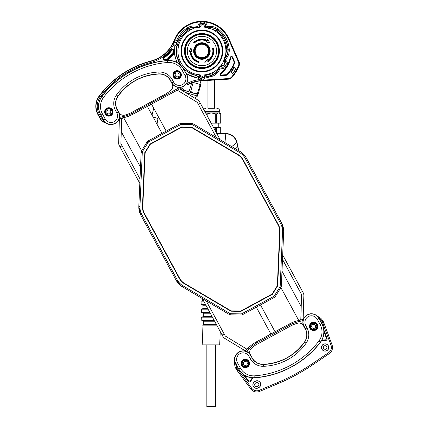 <?xml version="1.0" encoding="UTF-8"?>
<svg xmlns="http://www.w3.org/2000/svg" width="428" height="428" viewBox="0 0 428 428"><rect width="100%" height="100%" fill="white"/><g stroke="black" fill="none" stroke-linecap="round" stroke-linejoin="round"><path stroke-width="0.64" d="M272.144 294.041L277.349 285.711L279.682 231.778A13.145 13.145 0 0 0 278.104 224.941L242.831 159.96A13.145 13.145 0 0 0 237.963 154.909L191.471 127.469L181.643 127.293L150.351 144.279L145.14 152.614L142.813 206.547A13.145 13.145 0 0 0 144.391 213.385L179.658 278.366A13.145 13.145 0 0 0 184.532 283.416L231.024 310.851L240.846 311.028L272.144 294.041M278.403 224.775A13.487 13.487 0 0 1 280.024 231.789L277.692 285.813L272.385 294.304L240.932 311.375L230.927 311.193L184.356 283.71A13.487 13.487 0 0 1 179.359 278.532L144.092 213.551A13.487 13.487 0 0 1 142.471 206.531L144.803 152.512L150.105 144.022L181.563 126.95L191.567 127.132L238.134 154.61A13.487 13.487 0 0 1 243.136 159.794L278.403 224.775M298.739 320.47L280.891 287.584A3.429 3.429 0 0 0 281.34 286.032L283.678 231.949A17.141 17.141 0 0 0 281.619 223.031L246.351 158.05A17.141 17.141 0 0 0 239.996 151.464L193.376 123.949A3.429 3.429 0 0 0 191.691 123.473L181.568 123.291A3.429 3.429 0 0 0 179.867 123.708L148.307 140.839A3.429 3.429 0 0 0 147.034 142.032L141.668 150.624A3.429 3.429 0 0 0 141.154 152.293L138.816 206.376A17.141 17.141 0 0 0 140.876 215.295L176.143 280.276A17.141 17.141 0 0 0 182.499 286.862L229.119 314.377L229.702 313.392L183.077 285.877A16.002 16.002 0 0 1 177.149 279.73L141.882 214.749A16.002 16.002 0 0 1 139.956 206.424L142.294 152.341A2.284 2.284 0 0 1 142.642 151.228L148.008 142.642A2.284 2.284 0 0 1 148.853 141.839L180.413 124.714A2.284 2.284 0 0 1 181.547 124.436L191.674 124.618A2.284 2.284 0 0 1 192.793 124.933L239.413 152.448A16.002 16.002 0 0 1 245.346 158.595L280.613 223.577A16.002 16.002 0 0 1 282.534 231.901L280.201 285.984A2.284 2.284 0 0 1 279.853 287.097L274.487 295.684A2.284 2.284 0 0 1 273.642 296.481L242.077 313.612A2.284 2.284 0 0 1 240.948 313.89L230.82 313.708A2.284 2.284 0 0 1 229.702 313.392M280.201 285.984L281.34 286.032A3.429 3.429 0 0 1 280.822 287.702L275.455 296.288A3.429 3.429 0 0 1 274.182 297.487L242.623 314.617A3.429 3.429 0 0 1 240.927 315.029L230.799 314.848A3.429 3.429 0 0 1 229.119 314.377M245.148 350.762L224.855 338.446A5.714 5.714 0 0 1 222.801 336.29L202.321 298.562M206.152 300.82L224.128 333.942L222.116 335.033M300.82 319.63L299.611 320.283M281.982 271.149L301.221 306.592M300.809 319.994L301.59 294.576L282.491 259.384M282.683 254.949L302.478 291.42L300.467 292.511M216.343 137.506L197.244 102.313L177.256 90.18L179.578 88.917L197.64 99.879A5.714 5.714 0 0 1 199.694 102.035L220.169 139.763M123.649 117.663L141.604 150.736M121.675 118.695L123.526 117.689M140.507 167.177L121.274 131.728M177.256 90.18L132.862 114.271A34.08 34.08 0 0 1 123.451 117.705A34.716 34.716 0 0 0 121.691 118.112L120.899 143.744L139.999 178.936M139.812 183.377L120.017 146.906L122.023 145.814M246.988 349.205L225.251 336.012L224.128 333.942M303.115 319.304L303.848 295.577A5.714 5.714 0 0 0 303.158 292.672L302.478 291.42M200.374 103.292L198.367 104.379M121.691 118.112A34.716 34.716 0 0 0 119.385 118.802L118.647 142.749A5.714 5.714 0 0 0 119.332 145.648L120.017 146.906M183.077 285.877L182.499 286.862A17.141 17.141 0 0 1 176.143 280.276L181.67 286.337M258.405 306.052L256.319 307.181L270.871 333.995M275.038 331.732L260.486 304.923M283.689 230.97L281.619 223.031A17.141 17.141 0 0 1 283.678 231.949L282.534 231.901M239.413 152.448L239.996 151.464A17.141 17.141 0 0 1 246.351 158.05L245.346 158.595M166.171 131.139L151.523 104.143M147.355 106.406L162.003 133.402M138.8 207.355L140.876 215.295L141.882 214.749M246.17 351.409A35.652 35.652 0 0 0 249.139 348.718L248.326 347.916A34.508 34.508 0 0 1 244.811 351.024M248.326 347.916A34.288 34.288 0 0 1 256.383 341.86L289.531 323.868A34.288 34.288 0 0 1 298.995 320.417A34.508 34.508 0 0 0 303.522 319.165M179.578 88.917L132.862 114.271M119.385 118.802A34.716 34.716 0 0 0 119.07 118.909M139.951 206.708A2.284 0.326 2.5 0 1 139.378 206.617M235.903 368.578L236.909 368.032A17.141 17.141 0 0 0 238.214 370.081L251.75 388.298L250.829 388.982L237.294 370.76A18.286 18.286 0 0 1 235.903 368.578A10.743 10.743 0 0 1 234.811 361.35M317.63 316.404A10.743 10.743 0 0 1 323.092 321.257A18.286 18.286 0 0 1 324.167 323.616L332.064 344.893A7.431 7.431 0 0 1 329.266 353.63L313.012 364.629A205.724 205.724 0 0 1 277.761 383.761L259.684 391.395A7.431 7.431 0 0 1 250.829 388.982M148.179 105.957A5.029 5.029 0 0 0 149.538 105.459L151.619 104.33M179.787 89.04L180.429 88.692M200.989 80.657A1.145 0.685 -137.1 0 1 201.749 80.619L200.668 80.855L200.946 80.143A0.572 0.572 137.2 0 1 200.438 80.608L200.668 80.855A34.288 34.288 0 0 1 202.813 80.726A29.714 29.714 0 0 0 203.728 80.683L229.108 79.137L231.425 78.03A40.002 40.002 0 0 0 231.462 77.992L229.135 79.105L201.754 80.774A34.288 34.288 0 0 0 187.485 84.862M204.3 75.804L204.413 76.944A3.9 3.9 0 0 0 200.946 80.143L199.913 79.517L200.438 80.608A34.556 34.556 0 0 0 187.362 84.626L186.817 83.621C190.915 81.406 195.28 80.036 199.913 79.517C200.614 77.377 202.075 76.136 204.3 75.804L212.154 73.718L216.317 70.224A24 24 0 0 1 201.005 75.007L196.249 74.344A24 24 0 0 1 177.984 49.199L178.829 44.475C181.231 36.781 186.175 31.453 193.665 28.483L188.464 30.072C184.254 32.822 181.13 36.492 179.091 41.088C178.043 43.164 176.357 44.17 174.036 44.1C169.039 53.409 161.458 59.492 151.293 62.354C130.326 68.063 113.313 79.603 100.254 96.974C96.642 102.362 96.257 107.968 99.103 113.8L97.862 114.474A17.141 17.141 0 0 1 99.119 96.134A93.721 93.721 0 0 1 150.934 60.99A34.288 34.288 0 0 0 174.223 40.248A34.288 34.288 0 0 1 173.046 42.928L173.196 43.228A0.572 0.572 -26.9 0 1 173.805 42.923L173.046 42.928L174.282 41.618L174.758 40.457L174.223 40.248A29.714 29.714 0 0 1 229.173 39.178L239.306 62.499L239.37 65.072A40.002 40.002 0 0 1 231.462 77.992L229.135 79.105L201.754 80.774L202.321 80.164L201.219 79.87L201.133 80.314L202.251 80.271M139.416 208.302A1.145 1.145 179.4 0 0 139.886 208.431M323.889 329.897L327.072 338.478C327.292 339.682 326.794 340.346 325.58 340.479L323.375 340.677L321.733 340.346M252.648 377.844L252.028 379.395L250.664 381.139C249.888 382.086 249.059 382.14 248.17 381.3L248.631 380.963L244.276 375.099L248.631 380.963L250.161 380.861L248.631 380.963M251.75 388.298C253.783 390.684 256.276 391.363 259.24 390.341L277.317 382.707A204.584 204.584 0 0 0 312.37 363.682L328.624 352.683C331.095 350.757 331.882 348.296 330.994 345.289L323.092 324.012A17.141 17.141 0 0 0 322.091 321.803A9.598 9.598 0 0 0 319.122 318.496M254.756 381.514L255.361 381.188A3.638 3.638 0 0 1 260.294 382.648A3.638 3.638 0 0 1 258.833 387.586L258.228 387.912A3.638 3.638 0 0 1 253.296 386.447A3.638 3.638 0 0 1 254.756 381.514L254.804 381.599A3.542 3.542 0 0 0 253.376 386.404A3.542 3.542 0 0 0 258.18 387.827L258.228 387.912M328.741 347.477A3.638 3.638 0 0 1 323.279 350.628A3.638 3.638 0 0 1 323.279 344.326A3.638 3.638 0 0 1 328.741 347.477M196.249 74.344L200.384 75.114L198.549 76.312L200.871 76.296L199.507 78.003L198.646 78.463L186.351 73.851M176.716 62.354L174.453 54.089L174.811 45.646L175.512 44.967L177.561 44.196L178.829 44.475M200.871 76.296L201.005 75.007M173.404 54.431L167.883 59.781L163.828 59.535C162.865 59.176 162.699 58.599 163.341 57.791L171.789 49.53C172.65 48.894 173.228 49.097 173.517 50.124L173.634 53.714L173.404 54.431L172.971 54.056A40.393 40.393 0 0 1 167.525 59.337L167.883 59.781M97.862 114.474L100.061 118.524A9.143 9.143 0 0 0 106.337 123.136M305.945 330.389L303.377 325.66A5.029 5.029 0 0 0 297.658 323.199A31.886 31.886 0 0 0 290.676 325.981L257.528 343.968A31.886 31.886 0 0 0 251.391 348.306A5.029 5.029 0 0 0 250.337 354.443L252.905 359.172M323.236 340.121L322.011 339.837L322.985 340.164L325.617 339.907A7.586 7.586 0 0 0 323.236 340.121L323.375 340.677M325.58 340.479L326.537 338.676L325.617 339.907M327.072 338.478L326.537 338.676L323.996 331.834L326.537 338.676M250.664 381.139L250.161 380.861A7.586 7.586 0 0 1 251.643 378.978L252.071 377.801L251.643 378.978L252.028 379.395M258.833 387.586L258.785 387.5A3.542 3.542 0 0 0 260.208 382.696A3.542 3.542 0 0 0 255.404 381.273L255.361 381.188M328.645 347.477A3.542 3.542 0 0 0 323.327 344.412A3.542 3.542 0 0 0 323.327 350.548A3.542 3.542 0 0 0 328.645 347.477M174.758 40.457A29.141 29.141 0 0 1 228.648 39.408L238.781 62.729L239.306 62.499L229.173 39.178A29.714 29.714 0 0 0 174.223 40.248M238.781 62.729L238.835 64.869L239.37 65.072A40.002 40.002 0 0 1 231.457 77.992L231.04 77.607L229.103 78.533L229.135 79.105M169.59 79.148L172.158 83.883A5.029 5.029 0 0 1 171.104 90.014A31.886 31.886 0 0 1 164.967 94.353L131.819 112.345A31.886 31.886 0 0 1 124.837 115.127A5.029 5.029 0 0 1 119.118 112.666L116.55 107.936M199.507 78.003L198.292 76.687L198.688 78.121L199.207 77.843A6.329 6.329 0 0 1 200.652 76.04L200.384 75.114M185.982 73.177A27.29 27.29 0 0 0 198.688 78.121L198.646 78.463M193.665 28.483L194.917 27.788L196.404 28.039L200.32 27.076A24 24 0 0 1 204.777 27.194L208.634 28.36L210.132 28.189L211.346 28.949A24 24 0 0 1 225.561 55.142L225.54 56.576L224.577 57.737L223.459 61.611A24 24 0 0 1 221.126 65.414L218.184 68.17L217.579 69.555L216.317 70.224M217.579 69.555L218.018 69.587L218.676 67.881A1.145 0.583 -163.9 0 1 218.184 68.17M212.395 74.863A26.038 26.038 0 0 1 204.413 76.944L204.434 77.152A26.247 26.247 0 0 0 212.673 74.964L212.62 74.761A11.181 11.181 0 0 0 218.018 69.587M179.091 41.088L178.043 40.633A3.9 3.9 0 0 1 173.805 42.923L174.036 44.1L173.196 43.228A34.556 34.556 0 0 1 151.004 61.247L150.934 60.99M199.806 27.007L196.982 27.558A11.39 11.39 0 0 0 187.705 28.96L188.464 30.072M196.404 28.039A1.145 0.583 -73.1 0 1 196.917 27.788L195.125 27.408L194.917 27.788M175.512 44.967L175.148 45.71L176.389 46.529L175.576 45.304A6.329 6.329 0 0 0 177.738 44.491L177.561 44.196M174.811 45.646L175.148 45.71A27.29 27.29 0 0 0 177.213 62.622M258.785 387.5L258.18 387.827M254.804 381.599L255.404 381.273M257.966 385.992L257.367 386.318A1.83 1.83 0 0 1 254.885 385.585A1.83 1.83 0 0 1 255.618 383.108L256.222 382.776A1.83 1.83 0 0 1 258.705 383.515A1.83 1.83 0 0 1 257.966 385.992M323.274 347.477A1.83 1.83 0 0 1 326.013 345.894A1.83 1.83 0 0 1 326.013 349.061A1.83 1.83 0 0 1 323.274 347.477M174.143 41.655L173.709 42.688L174.196 42.757L174.282 41.618L176.801 40.093C179.038 35.048 182.467 31.019 187.084 27.997C190.267 26.028 193.67 25.514 197.292 26.456L198.062 25.942C198.399 20.598 207.029 20.822 207.088 26.178L207.831 26.734C211.502 25.985 214.872 26.675 217.943 28.81C224.877 34.058 228.654 41.018 229.274 49.691C229.392 53.43 228.135 56.635 225.503 59.299L225.567 60.225C230.023 63.194 225.513 70.55 220.848 67.924L219.992 68.287C218.81 71.84 216.525 74.413 213.139 76.007L212.673 74.964A11.39 11.39 0 0 0 218.901 67.95L220.901 65.88M223.774 61.199L224.705 58.481A1.755 1.755 0 0 0 224.887 61.145L224.759 61.311A1.963 1.963 0 0 1 224.176 60.616M224.577 57.737A1.145 0.583 46.9 0 1 224.54 58.31L225.765 56.951L225.54 56.576M225.561 55.142L226.786 49.846C226.23 41.933 222.785 35.588 216.456 30.811L211.346 28.949M206.002 27.13A1.963 1.963 0 0 1 205.74 26.263L205.948 26.247A1.755 1.755 0 0 0 208.083 27.852L205.29 27.151M210.132 28.189L209.945 27.799L208.136 28.082A1.145 0.583 76.1 0 1 208.634 28.36M178.535 45.026C178.637 44.325 178.369 44.148 177.738 44.491L176.828 46.406L178.535 45.026L177.984 49.199M184.249 69.989L198.292 76.687L198.549 76.312L190.439 73.809L183.542 68.726M180.686 65.174L176.924 56.154L176.828 46.406L176.389 46.529L176.416 55.651L179.626 64.243M213.139 76.007L204.541 78.287L202.321 80.164L229.103 78.533M234.704 61.948L234.731 62.788C233.089 67.33 230.622 71.369 227.322 74.895L226.556 75.253L221.196 75.579C219.971 75.285 219.703 74.606 220.399 73.557C225.567 69.234 228.894 63.788 230.392 57.224C231.013 56.122 231.735 56.052 232.559 57.01L234.704 61.948L234.18 62.172L234.191 62.595L234.731 62.788M232.891 73.562L230.826 72.059A35.754 35.754 0 0 0 233.779 67.244L236.058 68.405A38.306 38.306 0 0 1 232.891 73.562L232.869 73.423A38.21 38.21 0 0 0 235.919 68.448L236.058 68.405M225.765 56.951A11.181 11.181 0 0 0 227.926 49.792L227.915 49.546A26.038 26.038 0 0 0 217.322 30.03L217.119 29.885A11.181 11.181 0 0 0 209.945 27.799M230.826 72.059L230.965 72.038A35.856 35.856 0 0 0 231.195 71.722L231.281 71.733A35.931 35.931 0 0 0 233.693 67.795L233.645 67.72A35.856 35.856 0 0 0 233.822 67.378L233.779 67.244M233.822 67.378L234.153 67.544A36.225 36.225 0 0 1 231.27 72.257L232.869 73.423M231.27 72.257L230.965 72.038M235.919 68.448L234.153 67.544M225.503 59.299L224.705 58.481A11.39 11.39 0 0 0 228.135 49.744L227.915 49.546M217.322 30.03L217.943 28.81M227.322 74.895L226.904 74.504A34.288 34.288 0 0 0 234.191 62.595A0.572 0.572 0 0 0 234.18 62.172L234.18 62.172A0.572 0.572 0 0 1 234.191 62.595A34.288 34.288 0 0 1 226.904 74.504A0.572 0.572 0 0 1 226.519 74.681L221.164 75.012A0.572 0.572 0 0 1 220.762 73.996A29.714 29.714 0 0 0 230.954 57.347A0.572 0.572 0 0 1 232.035 57.24L234.18 62.172L232.035 57.24L232.559 57.01M221.196 75.579L221.164 75.012L226.519 74.681L226.556 75.253M184.773 51.023A17.141 17.141 0 0 1 210.49 36.177A17.141 17.141 0 0 1 210.49 65.869A17.141 17.141 0 0 1 184.773 51.023M306.988 327.891A14.568 14.568 0 0 1 306.09 343.245L304.586 342.186A12.733 12.733 0 0 0 305.373 328.768L306.988 327.891L305.694 325.499A6.575 6.575 0 0 1 308.337 316.586A6.575 6.575 0 0 1 317.25 319.229L320.165 324.606L321.92 323.654L319.004 318.277C317.688 315.96 315.725 314.521 313.125 313.954C306.352 312.263 300.301 320.497 303.939 326.452L305.373 328.768L304.078 326.377A8.41 8.41 0 0 1 307.459 314.971A8.41 8.41 0 0 1 318.865 318.352L321.781 323.729A16.986 16.986 0 0 1 320.337 342.159A91.271 91.271 0 0 1 254.928 377.656A16.986 16.986 0 0 1 238.69 368.829L235.769 363.452A8.41 8.41 0 0 1 239.15 352.046A8.41 8.41 0 0 1 250.557 355.422L251.996 357.738A12.573 12.573 0 0 0 263.53 364.308L263.53 364.308A52.574 52.574 0 0 0 304.458 342.095L304.458 342.095A12.573 12.573 0 0 0 305.234 328.843L303.939 326.452A8.571 8.571 0 0 1 307.384 314.831A8.571 8.571 0 0 1 319.004 318.277L321.92 323.654A17.141 17.141 0 0 1 320.465 342.256L320.465 342.256A91.432 91.432 0 0 1 254.938 377.817L254.938 377.817A17.141 17.141 0 0 1 238.551 368.904L235.63 363.527A8.571 8.571 0 0 1 239.075 351.902A8.571 8.571 0 0 1 250.696 355.347L251.996 357.738L250.696 355.347L248.941 356.299L250.241 358.691L251.857 357.813A12.733 12.733 0 0 0 263.536 364.463L263.53 364.308C258.442 364.303 254.596 362.115 251.996 357.738M305.234 328.843L305.908 330.304C307.395 334.477 306.908 338.409 304.458 342.095L304.586 342.186A52.735 52.735 0 0 1 263.536 364.463L263.605 366.298A14.568 14.568 0 0 1 250.241 358.691M115.501 110.429A14.568 14.568 0 0 1 116.405 95.08L117.909 96.139A12.733 12.733 0 0 0 117.117 109.557L115.501 110.429L116.801 112.821A6.575 6.575 0 0 1 114.158 121.739A6.575 6.575 0 0 1 105.245 119.096L102.324 113.72L100.569 114.672L103.49 120.049C108.295 130.021 124.297 121.338 118.556 111.868L117.256 109.477L118.417 111.949A8.41 8.41 0 0 1 115.036 123.355A8.41 8.41 0 0 1 103.629 119.974L100.708 114.597A16.986 16.986 0 0 1 102.153 96.166A91.271 91.271 0 0 1 167.567 60.664A16.986 16.986 0 0 1 183.805 69.497L186.72 74.873A8.41 8.41 0 0 1 183.339 86.279A8.41 8.41 0 0 1 171.933 82.898L170.499 80.582A12.573 12.573 0 0 0 158.965 74.017L158.965 74.017A52.574 52.574 0 0 0 118.037 96.23L118.037 96.23A12.573 12.573 0 0 0 117.256 109.477L118.556 111.868A8.571 8.571 0 0 1 115.111 123.494A8.571 8.571 0 0 1 103.49 120.049L100.569 114.672A17.141 17.141 0 0 1 102.03 96.07L102.03 96.07A91.432 91.432 0 0 1 167.551 60.508L167.551 60.508A17.141 17.141 0 0 1 183.944 69.422L186.859 74.798A8.571 8.571 0 0 1 183.419 86.419A8.571 8.571 0 0 1 171.794 82.973L170.499 80.582M117.256 109.477C115.004 104.913 115.266 100.5 118.037 96.23L117.909 96.139A52.735 52.735 0 0 1 158.959 73.857A12.733 12.733 0 0 1 170.638 80.507L172.254 79.629A14.568 14.568 0 0 0 158.89 72.022L158.965 74.017C164.052 74.023 167.899 76.211 170.499 80.587L171.794 82.978L173.549 82.021L172.254 79.629M320.165 324.606A15.146 15.146 0 0 1 318.881 341.041A89.436 89.436 0 0 1 254.788 375.827A15.146 15.146 0 0 1 240.306 367.952L237.385 362.575A6.575 6.575 0 0 1 240.028 353.656A6.575 6.575 0 0 1 248.941 356.299M306.09 343.245A54.57 54.57 0 0 1 263.605 366.298M200.951 80.833L199.892 84.396M102.324 113.72A15.146 15.146 0 0 1 103.613 97.284A89.436 89.436 0 0 1 167.706 62.499A15.146 15.146 0 0 1 182.189 70.374L185.105 75.751A6.575 6.575 0 0 1 182.467 84.664A6.575 6.575 0 0 1 173.549 82.021M116.405 95.08A54.57 54.57 0 0 1 158.89 72.022M245.346 367.668A4.216 4.216 0 0 0 248.994 361.35A4.216 4.216 0 0 0 241.697 361.35A4.216 4.216 0 0 0 245.346 367.668M317.865 326.382A4.216 4.216 0 0 0 311.547 322.733A4.216 4.216 0 0 0 311.547 330.031A4.216 4.216 0 0 0 317.865 326.382M193.397 82.47L200.144 84.471L197.49 93.416L193.857 93.293L190.744 91.421L193.183 82.406M191.653 82.952L189.272 90.982L185.64 90.859L197.966 94.513L200.876 84.691L200.144 84.471M181.36 74.868A4.216 4.216 0 0 0 175.041 71.219A4.216 4.216 0 0 0 175.041 78.517A4.216 4.216 0 0 0 181.36 74.868M113.056 111.943A4.216 4.216 0 0 0 106.733 108.289A4.216 4.216 0 0 0 106.733 115.592A4.216 4.216 0 0 0 113.056 111.943M245.346 367.08A3.622 3.622 0 0 0 248.968 363.458A3.622 3.622 0 0 0 244.452 359.943A3.622 3.622 0 0 0 245.346 367.08M317.271 326.382A3.622 3.622 0 0 0 312.761 322.873A3.622 3.622 0 0 0 310.466 328.11A3.622 3.622 0 0 0 317.271 326.382M182.077 87.799L181.531 89.639L185.64 90.859L182.526 88.981L183.029 87.28M180.771 74.868A3.622 3.622 0 0 0 176.55 71.294A3.622 3.622 0 0 0 173.725 76.05A3.622 3.622 0 0 0 180.771 74.868M112.462 111.943A3.622 3.622 0 0 0 106.107 109.563A3.622 3.622 0 0 0 107.572 115.335A3.622 3.622 0 0 0 112.462 111.943M216.739 133.445L225.84 133.445C231.666 133.862 235.389 136.88 237.016 142.492L238.765 150.736M248.887 363.458A3.542 3.542 0 0 0 243.575 360.387A3.542 3.542 0 0 0 243.575 366.523A3.542 3.542 0 0 0 248.887 363.458M317.196 326.382A3.542 3.542 0 0 0 311.878 323.317A3.542 3.542 0 0 0 311.878 329.453A3.542 3.542 0 0 0 317.196 326.382M190.744 91.421L189.272 90.982M181.788 88.762L182.526 88.981M197.49 93.416L198.228 93.636M180.691 74.868A3.542 3.542 0 0 0 175.378 71.802A3.542 3.542 0 0 0 175.378 77.939A3.542 3.542 0 0 0 180.691 74.868M112.382 111.943A3.542 3.542 0 0 0 107.07 108.873A3.542 3.542 0 0 0 107.07 115.009A3.542 3.542 0 0 0 112.382 111.943M216.873 133.691L225.631 133.707C231.473 134.103 235.197 137.121 236.802 142.754L238.578 150.629M237.497 145.841A11.428 4.045 167.2 0 1 235.47 148.794M316.795 326.382A3.14 3.14 0 0 1 312.082 329.105A3.14 3.14 0 0 1 312.082 323.659A3.14 3.14 0 0 1 316.795 326.382A3.14 3.14 0 0 1 313.649 329.528A3.14 3.14 0 0 1 310.509 326.382A3.14 3.14 0 0 1 313.649 323.242A3.14 3.14 0 0 1 316.795 326.382M197.966 94.513L197.517 96.043L194.858 98.194M111.986 111.943A3.14 3.14 0 0 1 107.268 114.661A3.14 3.14 0 0 1 107.268 109.22A3.14 3.14 0 0 1 111.986 111.943A3.14 3.14 0 0 1 108.84 115.084A3.14 3.14 0 0 1 105.7 111.943A3.14 3.14 0 0 1 108.84 108.798A3.14 3.14 0 0 1 111.986 111.943A3.14 3.14 0 0 1 108.84 115.084A3.14 3.14 0 0 1 105.7 111.943A3.14 3.14 0 0 1 108.84 108.798A3.14 3.14 0 0 1 111.986 111.943M237.016 142.492L231.735 146.59M225.84 133.445L224.973 142.599M248.486 363.458A3.14 3.14 0 0 1 245.346 366.598A3.14 3.14 0 0 1 242.2 363.458A3.14 3.14 0 0 1 245.346 360.312A3.14 3.14 0 0 1 248.486 363.458M180.29 74.868A3.14 3.14 0 0 1 177.149 78.014A3.14 3.14 0 0 1 174.003 74.868A3.14 3.14 0 0 1 177.149 71.727A3.14 3.14 0 0 1 180.29 74.868A3.14 3.14 0 0 1 177.149 78.014A3.14 3.14 0 0 1 174.003 74.868A3.14 3.14 0 0 1 177.149 71.727A3.14 3.14 0 0 1 180.29 74.868M215.311 130.808L215.311 127.747L213.561 127.581M220.704 133.445L220.704 127.747L218.671 127.501L216.638 127.747L216.638 133.258M187.266 51.023A14.654 14.654 0 0 1 209.244 38.333A14.654 14.654 0 0 1 209.244 63.713A14.654 14.654 0 0 1 187.266 51.023M185.345 51.023A16.574 16.574 0 0 1 210.202 36.669A16.574 16.574 0 0 1 210.202 65.377A16.574 16.574 0 0 1 185.345 51.023A16.574 16.574 0 0 1 210.202 36.669A16.574 16.574 0 0 1 210.202 65.377A16.574 16.574 0 0 1 185.345 51.023M216.638 127.747L215.311 127.747M220.73 133.445L220.73 127.747L213.513 127.501M204.584 62.135L207.468 59.412L207.971 60.171A10.973 10.973 0 0 0 212.588 48.466L213.476 48.252A11.888 11.888 0 0 1 208.473 60.937L208.982 61.696L204.584 62.135L208.982 61.696L208.532 61.017M190.958 47.776L191.878 51.633L190.968 51.692A10.973 10.973 0 0 0 198.801 61.541L198.539 62.418A11.888 11.888 0 0 1 190.053 51.745L189.139 51.804L190.958 47.776L189.144 51.804M210.207 43.158L206.408 42.024L206.815 41.206A10.973 10.973 0 0 0 194.366 43.062L193.734 42.399A11.888 11.888 0 0 1 207.222 40.387L207.634 39.569L210.207 43.158L207.628 39.569L207.27 40.296M201.92 59.283A8.26 8.26 0 0 1 194.761 46.893A8.26 8.26 0 0 1 209.073 46.893A8.26 8.26 0 0 1 201.92 59.283M158.403 116.823L157.991 118.454L153.133 117.058M207.468 59.412L205.221 61.814M208.473 60.937L208.142 60.846C212.406 57.812 214.118 53.709 213.278 48.535L213.395 48.268M212.844 48.401L212.834 48.637C213.636 53.618 211.988 57.561 207.89 60.466L207.414 59.743M207.971 60.171A10.973 10.973 0 0 1 207.971 60.177A10.973 10.973 0 0 0 207.971 60.171L207.89 60.466M191.878 51.633L190.92 48.487M190.053 51.745L190.299 51.504C190.792 56.71 193.493 60.241 198.394 62.103L198.522 61.669C193.809 59.872 191.22 56.475 190.754 51.478L191.621 51.424M207.65 40.039L207.312 40.719C202.556 38.547 198.143 39.114 194.082 42.431L194.398 42.763C198.308 39.579 202.546 39.034 207.109 41.131L206.692 41.452M206.499 41.832L209.613 42.768M207.222 40.387L207.312 40.719M194.082 42.431L194.398 42.763M208.564 61.482L208.142 60.846M213.278 48.535L212.834 48.637M189.534 51.547L190.299 51.504M207.109 41.131L206.719 41.907M209.581 51.226L209.115 53.655L207.751 55.998L204.044 58.39L201.77 58.69L199.518 58.304L196.19 56.122L194.884 54.078L194.253 50.927L195.371 47.037L196.709 45.4L198.56 44.132L201.69 43.362L204.621 43.849C207.323 45.293 204.274 43.287 207.334 45.598L208.489 47.08L209.367 49.209L209.581 51.226M220.704 123.157L220.73 113.827L220.704 123.157L216.638 123.157L216.638 113.827L218.671 112.912L220.704 113.827M207.184 115.833L207.184 113.827L211.245 112.912L215.311 113.827L215.311 123.157L216.638 123.157M215.311 123.157L211.159 123.157M207.933 80.427L207.933 108.3L214.562 108.3L214.562 80.025M209.527 108.3L212.962 108.3M220.73 113.827L219.821 112.912L205.595 112.912M207.184 113.827L206.093 113.827M216.638 113.827L215.311 113.827M195.072 50.841L195.944 54.372L197.57 56.314L200.251 57.668L203.744 57.625L206.868 55.758L208.559 52.687L208.618 49.589L207.345 46.845C204.782 44.309 206.863 46.213 205.017 44.913L202.096 44.175C199.181 44.491 201.262 44.063 198.913 44.865L197.757 45.582L195.965 47.636L195.072 50.841M202.669 299.199L202.722 300.552L203.402 300.552M202.722 300.552L201.032 301.168L203.739 301.168M207.746 308.551L203.043 308.551L202.909 305.228L201.171 304.597L205.595 304.597M202.909 305.228L205.943 305.228M203.043 308.551L201.353 309.166L208.078 309.166M212.085 316.554L203.364 316.554L203.23 313.226L201.492 312.595L209.939 312.595M203.23 313.226L210.282 313.226M203.364 316.554L201.674 317.169L212.422 317.169M216.429 324.552L203.685 324.552L203.551 321.23L201.813 320.593L214.284 320.593M203.551 321.23L214.626 321.23M203.685 324.552L201.995 325.168L216.761 325.168M201.995 325.168L202.786 344.882L219.703 344.882L220.238 331.572M206.847 344.882L206.847 406.6L215.648 406.6L215.648 344.882M176.143 280.276L177.149 279.73M230.799 314.848L230.82 313.708M240.927 315.029L240.948 313.89M242.623 314.617L242.077 313.612M274.182 297.487L273.642 296.481M275.455 296.288L274.487 295.684M280.822 287.702L279.853 287.097M281.619 223.031L280.613 223.577M193.376 123.949L192.793 124.933M191.691 123.473L191.674 124.618M181.568 123.291L181.547 124.436M179.867 123.708L180.413 124.714M148.307 140.839L148.853 141.839M147.034 142.032L148.008 142.642M141.668 150.624L142.642 151.228M141.154 152.293L142.294 152.341M138.816 206.376L139.956 206.424M179.765 87.446L132.289 113.217L132.835 114.217A34.021 34.021 0 0 1 123.441 117.647L123.451 117.705M119.096 118.834A34.78 34.78 0 0 1 123.441 117.647L123.211 116.523A35.92 35.92 0 0 0 119.449 117.513M249.139 348.718A33.143 33.143 0 0 1 256.928 342.865L256.383 341.86M256.928 342.865L290.077 324.873L289.531 323.868M290.077 324.873A33.143 33.143 0 0 1 299.226 321.535L298.995 320.417M299.226 321.535A35.652 35.652 0 0 0 303.104 320.513M186.817 83.621L186.266 83.92M132.289 113.217A32.876 32.876 0 0 1 123.211 116.523M236.909 368.032A9.598 9.598 0 0 1 235.748 363.741M248.17 381.3L242.713 373.954M322.091 321.803L323.092 321.257M99.103 113.8L101.302 117.855L103.822 120.605M105.764 122.729A8.876 8.876 0 0 1 100.296 118.401L100.061 118.524M237.294 370.76L238.214 370.081M323.092 324.012L324.167 323.616M330.994 345.289L332.064 344.893M328.624 352.683L329.266 353.63M312.37 363.682L313.012 364.629M277.317 382.707L277.761 383.761M259.24 390.341L259.684 391.395M99.119 96.134L99.333 96.295A93.448 93.448 0 0 1 151.004 61.247L151.293 62.354M183.526 61.006A20.929 20.929 0 0 0 222.383 46.657A20.929 20.929 0 0 0 200.523 30.142A20.929 20.929 0 0 0 183.526 61.006M212.154 73.718L212.62 74.761M101.302 117.855L100.296 118.401L98.098 114.346A16.874 16.874 0 0 1 99.333 96.295L100.254 96.974M187.641 29.248A26.038 26.038 0 0 0 178.043 40.633L177.85 40.548A3.692 3.692 0 0 1 174.196 42.757M195.125 27.408A11.181 11.181 0 0 0 187.849 29.115M173.634 53.714L173.062 53.768A0.391 0.391 0 0 1 172.971 54.056L167.525 59.337A0.391 0.391 0 0 1 167.204 59.412L167.204 59.412A25.327 25.327 0 0 0 163.871 58.962L163.871 58.962A0.391 0.391 0 0 1 163.673 58.256L163.673 58.256A37.215 37.215 0 0 0 172.249 49.867L172.249 49.867A0.391 0.391 0 0 1 172.949 50.108L172.949 50.108A28.986 28.986 0 0 0 173.062 53.768L172.971 54.056M173.517 50.124L172.949 50.108L173.062 53.768M171.789 49.53L172.249 49.867L163.673 58.256L163.871 58.962L167.525 59.337M163.341 57.791L163.673 58.256M163.828 59.535L163.871 58.962M167.091 59.974L167.204 59.412M204.541 78.287L204.434 77.152A3.692 3.692 0 0 0 201.219 79.87M228.648 39.408L229.167 39.178M238.835 64.869A39.43 39.43 0 0 1 231.04 77.607M184.035 60.728A20.346 20.346 0 0 1 209.041 31.966A20.346 20.346 0 0 1 217.269 64.371A20.346 20.346 0 0 1 184.035 60.728M221.126 65.414L221.961 65.693C224.716 65.794 225.422 64.639 224.079 62.231L223.459 61.611M204.777 27.194L204.6 26.333C203.311 23.893 201.957 23.856 200.539 26.226L200.32 27.076M187.084 27.997L187.699 28.96A26.247 26.247 0 0 0 177.85 40.548L176.801 40.093M184.431 51.023A17.489 17.489 0 0 1 210.662 35.877A17.489 17.489 0 0 1 210.662 66.169A17.489 17.489 0 0 1 184.431 51.023M220.564 66.506A1.963 1.963 0 0 1 221.453 66.715L221.961 65.693M224.079 62.231L224.759 61.311A3.178 3.178 0 0 1 221.453 66.715L221.356 66.902A1.755 1.755 0 0 0 218.901 67.95L219.992 68.287M227.926 49.792L226.786 49.846M216.456 30.811L217.119 29.885M200.539 26.226L199.405 26.097A3.178 3.178 0 0 1 202.647 23.278A3.178 3.178 0 0 1 205.74 26.263L204.6 26.333M197.292 26.456L196.982 27.558A1.755 1.755 0 0 0 199.197 26.071L199.405 26.097A1.963 1.963 0 0 1 199.095 26.948M207.831 26.734L208.083 27.852A11.39 11.39 0 0 1 217.274 29.735A26.247 26.247 0 0 1 228.135 49.744L229.274 49.691M207.088 26.178L205.948 26.247A3.392 3.392 0 0 0 199.197 26.071L198.062 25.942M220.848 67.924L221.356 66.902A3.392 3.392 0 0 0 224.887 61.145L225.567 60.225M230.392 57.224L230.954 57.347A0.572 0.572 0 0 1 232.035 57.24M220.399 73.557L220.762 73.996A29.714 29.714 0 0 0 230.954 57.347L230.954 57.347M221.164 75.012L221.164 75.012A0.572 0.572 0 0 1 220.762 73.996L220.762 73.996M226.904 74.504L226.904 74.504A0.572 0.572 0 0 1 226.519 74.686M254.788 375.827L254.938 377.817C247.726 378.068 242.264 375.094 238.551 368.904L240.306 367.952M321.92 323.654C325.093 330.138 324.606 336.338 320.465 342.256L318.881 341.041M319.004 318.277L317.25 319.229M303.939 326.452L305.694 325.499M250.696 355.347C245.886 345.375 229.889 354.063 235.63 363.527L237.385 362.575M167.706 62.499L167.551 60.508C174.768 60.257 180.231 63.226 183.944 69.422L182.189 70.374M100.569 114.672C97.402 108.182 97.889 101.982 102.03 96.07L103.613 97.284M103.49 120.049L105.245 119.096M118.556 111.868L116.801 112.821M171.794 82.978C174.453 87.034 178.085 88.296 182.692 86.772C184.345 86.344 188.432 83.321 187.758 77.329L186.859 74.798L185.105 75.751M185.399 92.453L197.517 96.043M243.345 363.458A2.001 2.001 0 0 1 246.346 361.724A2.001 2.001 0 0 1 246.346 365.186A2.001 2.001 0 0 1 243.345 363.458M311.654 326.382A2.001 2.001 0 0 1 314.65 324.649A2.001 2.001 0 0 1 314.65 328.115A2.001 2.001 0 0 1 311.654 326.382M175.148 74.868A2.001 2.001 0 0 1 178.15 73.135A2.001 2.001 0 0 1 178.15 76.601A2.001 2.001 0 0 1 175.148 74.868M106.84 111.943A2.001 2.001 0 0 1 109.841 110.21A2.001 2.001 0 0 1 109.841 113.671A2.001 2.001 0 0 1 106.84 111.943M201.92 58.77A7.747 7.747 0 0 1 195.211 47.15A7.747 7.747 0 0 1 208.623 47.15A7.747 7.747 0 0 1 201.92 58.77M198.394 62.103L198.522 61.669M209.174 51.216A7.26 7.26 0 0 1 198.121 57.213A7.26 7.26 0 0 1 198.453 44.64A7.26 7.26 0 0 1 209.174 51.216M209.169 51.216A7.255 7.255 0 0 0 202.107 43.774A7.255 7.255 0 0 0 194.665 50.83A7.255 7.255 0 0 0 205.376 57.4A7.255 7.255 0 0 0 209.169 51.216M204.734 111.317L219.821 111.317C219.639 109.482 218.633 108.477 216.803 108.3M251.643 378.978L250.161 380.861M172.949 50.108L172.249 49.867M320.465 342.256C303.666 363.399 281.822 375.254 254.938 377.817M304.458 342.095C294.261 355.855 280.618 363.254 263.53 364.308M235.63 363.527L238.551 368.904M102.03 96.07C118.829 74.927 140.668 63.071 167.551 60.508M118.037 96.23C128.229 82.47 141.871 75.066 158.965 74.017M186.859 74.798L183.944 69.422M181.531 89.639L181.413 90.03M157.991 118.454L157.001 124.19M153.732 108.22L152.02 115.009M218.788 127.501L218.788 123.157M167.123 59.396L172.971 52.51M203.568 109.172L205.691 108.3M219.821 112.912L219.821 111.317M201.171 304.597L201.032 301.168M201.492 312.595L201.353 309.166M201.813 320.593L201.674 317.169"/></g></svg>
